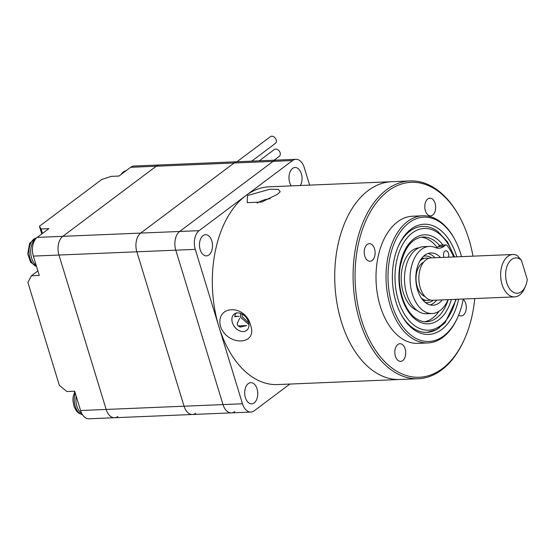 <?xml version="1.0" encoding="UTF-8"?>
<svg xmlns="http://www.w3.org/2000/svg" width="555" height="555" viewBox="0 0 555 555"><rect width="100%" height="100%" fill="white"/><g stroke="black" fill="none" stroke-linecap="round" stroke-linejoin="round"><path stroke-width="0.83" d="M195.776 413.232A14.139 8.707 -92.4 0 1 192.432 414.495A14.139 8.707 -92.4 0 1 184.059 406.204L136.849 251.797A14.139 8.707 -92.4 0 1 140.699 233.086L234.12 162.99A14.139 8.707 -92.4 0 1 237.464 161.734L276.411 160.118A14.139 8.707 87.6 0 0 273.067 161.373L179.653 231.47A14.139 8.707 87.6 0 0 175.796 250.18L223.006 404.588A14.139 8.707 87.6 0 0 231.379 412.871A14.139 8.707 87.6 0 0 234.723 411.616M114.538 417.728L88.946 418.796A14.139 8.707 -92.4 0 1 80.572 410.513L184.059 406.204A14.139 8.707 -92.4 0 0 192.432 414.495L114.538 417.728A14.139 8.707 -92.4 0 1 106.165 409.444L58.955 255.036A14.139 8.707 -92.4 0 1 62.805 236.326L156.226 166.229A14.139 8.707 -92.4 0 1 159.569 164.974A14.139 8.707 87.6 0 0 156.226 166.229L62.805 236.326A14.139 8.707 87.6 0 0 58.955 255.036L106.165 409.444A14.139 8.707 87.6 0 0 114.538 417.728A14.139 8.707 87.6 0 0 117.882 416.472M309.621 185.12L304.258 167.589A14.139 8.707 87.6 0 0 295.884 159.306A14.139 8.707 87.6 0 0 292.541 160.561L199.127 230.658A14.139 8.707 87.6 0 0 195.277 249.368L175.796 250.18L223.006 404.588L184.059 406.204L136.849 251.797A14.139 8.707 -92.4 0 1 140.699 233.086L234.12 162.99A14.139 8.707 -92.4 0 1 237.464 161.734L133.977 166.035A14.139 8.707 -92.4 0 0 130.633 167.298L118.95 176.06L111.166 176.379L101.704 179.536L39.433 226.26L41.098 228.951L42.471 233.44M37.893 270.909L31.475 275.724L39.266 275.398L33.362 256.098A14.139 8.707 -92.4 0 1 37.213 237.387L48.889 228.625L41.098 228.951M31.475 275.724L27.875 282.391L59.35 385.33L66.877 391.532L74.668 391.206L80.572 410.513M41.785 233.96L39.433 226.26M259.268 160.825L274.316 149.531A4.183 3.039 53.1 0 1 275.668 149.073A4.183 3.039 53.1 0 1 279.769 151.876A4.183 3.039 53.1 0 1 279.338 156.226L274.031 160.215M236.95 161.755L270.382 136.669A4.183 3.039 53.1 0 1 271.728 136.204A4.183 3.039 53.1 0 1 275.835 139.007A4.183 3.039 53.1 0 1 275.405 143.363L251.713 161.144M248.987 324.654L240.641 317.384L240.433 313.318M241.98 313.97L242.251 316.822L248.751 322.857M300.387 185.502A10.607 6.535 87.6 0 0 301.393 173.861A10.607 6.535 87.6 0 0 295.073 167.513A10.607 6.535 87.6 0 0 292.561 168.456A10.607 6.535 87.6 0 0 291.271 185.883M203.04 235.632A10.607 6.535 87.6 0 0 199.682 247.655A10.607 6.535 87.6 0 0 206.425 255.876A10.607 6.535 87.6 0 0 208.937 254.932A10.607 6.535 87.6 0 0 212.294 242.91A10.607 6.535 87.6 0 0 205.544 234.689A10.607 6.535 87.6 0 0 203.04 235.632M248.279 383.609A10.607 6.535 87.6 0 0 244.922 395.632A10.607 6.535 87.6 0 0 251.672 403.853A10.607 6.535 87.6 0 0 254.176 402.909A10.607 6.535 87.6 0 0 257.541 390.887A10.607 6.535 87.6 0 0 250.791 382.666A10.607 6.535 87.6 0 0 248.279 383.609M195.277 249.368L242.479 403.776A14.139 8.707 87.6 0 0 250.853 412.067A14.139 8.707 87.6 0 0 254.197 410.804L289.849 384.06M292.541 160.561L273.067 161.373L179.653 231.47L199.127 230.658M130.633 167.298L273.067 161.373A14.139 8.707 -92.4 0 1 276.411 160.118L295.884 159.306M192.432 414.495L231.379 412.871A14.139 8.707 -92.4 0 1 223.006 404.588L242.479 403.776M33.362 256.098L175.796 250.18A14.139 8.707 -92.4 0 1 179.653 231.47L37.213 237.387M277.549 194.292L261.703 202.027L247.183 202.658L247.502 195.54L269.661 189.29L278.332 189.324L280.199 191.711L277.549 194.292M238.227 325.924L246.767 325.57L240.815 326.971L238.712 326.375L237.554 325.223L237.214 323.44L239.698 318.188M239.906 327.013L240.426 327.068M232.365 322.566A10.254 7.437 -126.9 0 0 246.587 330.426A10.254 7.437 -126.9 0 0 248.501 321.893A10.254 7.437 -126.9 0 0 234.279 314.033A10.254 7.437 -126.9 0 0 232.365 322.566M250.589 325.258C258.068 345.383 227.605 346.542 220.543 326.506C214.965 304.973 245.4 303.765 250.589 325.258M464.736 338.585L464.341 339.48A98.97 60.967 -92.4 0 1 441.676 369.908A98.97 60.967 -92.4 0 1 418.248 378.718L399.891 379.481A98.97 60.967 -92.4 0 1 336.892 302.752A98.97 60.967 -92.4 0 1 368.242 190.525A98.97 60.967 87.6 0 0 336.892 302.752A98.97 60.967 87.6 0 0 399.891 379.481L277.479 384.573A98.97 60.967 -92.4 0 1 214.487 307.838A98.97 60.967 -92.4 0 1 245.83 195.61A98.97 60.967 -92.4 0 1 269.258 186.799L391.663 181.707A98.97 60.967 87.6 0 0 368.242 190.525A98.97 60.967 -92.4 0 1 391.663 181.707L410.027 180.944A98.97 60.967 -92.4 0 1 459.214 216.221L459.686 217.088A97.555 60.1 87.6 0 0 388.105 191.003A97.555 60.1 87.6 0 0 361.534 320.089A97.555 60.1 87.6 0 0 442.397 368.569A97.555 60.1 87.6 0 0 464.736 338.585A97.555 60.1 87.6 0 0 474.74 298.541M239.15 316.405L237.339 316.211L235.015 316.759M234.883 316.732L235.091 314.539L236.472 312.763M269.973 198.766A10.254 3.15 -17 0 0 257.118 203.144M402.736 360.59A8.838 5.446 87.6 0 0 405.532 350.566A8.838 5.446 87.6 0 0 399.905 343.718A8.838 5.446 87.6 0 0 397.817 344.502A8.838 5.446 87.6 0 0 395.021 354.527A8.838 5.446 87.6 0 0 400.641 361.374A8.838 5.446 87.6 0 0 402.736 360.59M458.673 315.074A8.838 5.446 87.6 0 0 461.191 315.941A8.838 5.446 87.6 0 0 463.286 315.157A8.838 5.446 87.6 0 0 466.276 307.401A8.838 5.446 87.6 0 0 463.203 299.325M432.685 215.069A8.838 5.446 87.6 0 0 435.481 205.045A8.838 5.446 87.6 0 0 429.861 198.197A8.838 5.446 87.6 0 0 427.766 198.981A8.838 5.446 87.6 0 0 424.97 209.006A8.838 5.446 87.6 0 0 430.597 215.853A8.838 5.446 87.6 0 0 432.685 215.069M372.134 260.503A8.838 5.446 87.6 0 0 374.93 250.485A8.838 5.446 87.6 0 0 369.311 243.631A8.838 5.446 87.6 0 0 367.216 244.415A8.838 5.446 87.6 0 0 364.42 254.44A8.838 5.446 87.6 0 0 370.046 261.287A8.838 5.446 87.6 0 0 372.134 260.503M458.59 299.214A55.139 33.966 -92.4 0 1 441.724 329.503A55.139 33.966 -92.4 0 1 401.265 314.761A55.139 33.966 -92.4 0 1 398.407 246.094A55.139 33.966 -92.4 0 1 411.033 229.139A55.139 33.966 -92.4 0 1 456.827 256.833M422.508 226.419A53.023 32.662 87.6 0 0 409.958 231.137A53.023 32.662 87.6 0 0 398.115 246.774A53.023 32.662 -92.4 0 1 422.508 226.419C427.738 226.232 432.74 227.827 437.52 231.199L447.427 241.779L454.51 256.93M461.496 256.639A62.209 38.323 87.6 0 0 454.712 239.344A62.209 38.323 87.6 0 0 409.07 222.708A62.209 38.323 87.6 0 0 392.128 305.028A62.209 38.323 87.6 0 0 443.688 335.942A62.209 38.323 87.6 0 0 457.937 316.815A62.209 38.323 87.6 0 0 463.258 299.02M457.937 316.815L457.542 317.717A63.624 39.197 -92.4 0 1 442.966 337.274A63.624 39.197 -92.4 0 1 427.912 342.941A63.624 39.197 -92.4 0 1 387.411 293.609A63.624 39.197 -92.4 0 1 407.564 221.466A63.624 39.197 -92.4 0 1 422.626 215.798A63.624 39.197 -92.4 0 1 454.247 238.477L454.712 239.344M418.248 378.718A98.97 60.967 -92.4 0 1 355.256 301.982A98.97 60.967 -92.4 0 1 386.599 189.761A98.97 60.967 -92.4 0 1 410.027 180.944M422.626 215.798L412.608 216.214A63.624 39.197 87.6 0 0 397.546 221.882A63.624 39.197 87.6 0 0 377.4 294.025A63.624 39.197 87.6 0 0 417.894 343.358L427.912 342.941M472.978 256.16A97.555 60.1 87.6 0 0 459.686 217.088M456.272 299.305L445.027 322.857L436.521 329.719L426.913 332.369A53.023 32.662 -92.4 0 1 412.649 327.79A53.023 32.662 -92.4 0 1 400.911 314.102A53.023 32.662 87.6 0 0 426.913 332.369A53.023 32.662 87.6 0 0 439.463 327.644M521.429 291.659A17.677 10.885 87.6 0 0 525.481 286.227A17.677 10.885 87.6 0 0 527.25 279.387L521.346 260.087A17.677 10.885 87.6 0 0 511.599 259.49A17.677 10.885 87.6 0 0 506.784 282.877A17.677 10.885 87.6 0 0 521.429 291.659M525.481 286.227L524.489 288.475A21.208 13.063 -92.4 0 1 519.633 294.996A21.208 13.063 -92.4 0 1 514.617 296.883A21.208 13.063 -92.4 0 1 501.116 280.442A21.208 13.063 -92.4 0 1 507.832 256.389A21.208 13.063 -92.4 0 1 512.855 254.502A21.208 13.063 -92.4 0 1 517.121 255.466L521.346 260.087M512.855 254.502L431.062 257.902A21.208 13.063 87.6 0 0 426.039 259.789A21.208 13.063 87.6 0 0 419.323 283.841A21.208 13.063 87.6 0 0 432.824 300.283L514.617 296.883M423.527 262.307A17.677 10.885 87.6 0 0 422.015 263.216A17.677 10.885 87.6 0 0 416.146 281.073A17.677 10.885 87.6 0 0 424.95 296.523M428.578 258.401A21.208 13.063 87.6 0 0 426.053 258.11A21.208 13.063 87.6 0 0 421.037 259.997A21.208 13.063 87.6 0 0 419.802 261.065M421.342 298.07A21.208 13.063 87.6 0 0 427.815 300.491A21.208 13.063 87.6 0 0 430.305 299.991M418.969 247.801A31.815 19.598 87.6 0 0 401.39 273.754A31.815 19.598 87.6 0 0 413.579 308.594A31.815 19.598 87.6 0 0 417.076 310.488M424.561 321.727A42.416 26.127 87.6 0 0 438.929 311.341M437.049 247.433A42.416 26.127 87.6 0 0 430.465 240.835A42.416 26.127 87.6 0 0 421.044 237.214M448.419 257.18A4.239 2.615 87.6 0 0 448.315 252.872A4.239 2.615 87.6 0 0 445.936 250.777A4.239 2.615 87.6 0 0 444.937 251.151A4.239 2.615 87.6 0 0 444 257.367M453.595 256.965A2.123 1.304 87.6 0 0 453.407 256.327A42.416 26.127 87.6 0 0 446.921 245.372A2.123 1.304 87.6 0 0 446.081 244.942A2.123 1.304 87.6 0 0 445.582 245.13L443.965 246.337A21.208 13.063 -92.4 0 1 438.95 248.231A21.208 13.063 -92.4 0 1 435.245 247.53A33.578 20.688 87.6 0 0 429.383 246.42A33.578 20.688 87.6 0 0 421.432 249.41A33.578 20.688 87.6 0 0 410.797 287.483A33.578 20.688 87.6 0 0 432.172 313.519A33.578 20.688 87.6 0 0 440.115 310.529A33.578 20.688 87.6 0 0 448.045 299.651M429.383 246.42L423.819 246.649A33.578 20.688 87.6 0 0 415.868 249.639A33.578 20.688 87.6 0 0 405.233 287.719A33.578 20.688 87.6 0 0 426.608 313.748L432.172 313.519M428.092 253.469A26.154 16.116 -92.4 0 1 434.919 257.742M442.245 299.887A26.154 16.116 -92.4 0 1 439.22 302.898A26.154 16.116 -92.4 0 1 433.032 305.229A26.154 16.116 -92.4 0 1 416.382 284.944A26.154 16.116 -92.4 0 1 424.665 255.286A26.154 16.116 -92.4 0 1 430.853 252.955A26.154 16.116 -92.4 0 1 440.483 257.513M436.681 300.123A26.154 16.116 -92.4 0 1 433.656 303.127A26.154 16.116 -92.4 0 1 430.229 304.952M436.147 247.856A21.208 13.063 87.6 0 0 438.401 246.573L443.965 246.337M445.582 245.13L440.018 245.359L438.401 246.573M440.018 245.359A2.123 1.304 -92.4 0 1 440.517 245.171L446.081 244.942M126.082 170.704A14.492 8.929 87.6 0 0 121.198 174.374M36.179 265.325A14.492 8.929 -92.4 0 1 30.782 253.725A14.492 8.929 -92.4 0 1 35.562 239.032M36.637 237.866A14.492 8.929 87.6 0 0 29.11 253.795A14.492 8.929 87.6 0 0 36.533 266.455M81.821 413.572A14.492 8.929 -92.4 0 1 76.181 396.152M75.244 393.093A14.492 8.929 87.6 0 0 82.417 414.613M453.976 256.951A50.9 31.358 87.6 0 0 437.957 232.864A50.9 31.358 87.6 0 0 397.193 258.602A50.9 31.358 87.6 0 0 414.8 325.785A50.9 31.358 87.6 0 0 455.738 299.332M451.368 299.513A44.539 27.438 -92.4 0 1 416.243 319.978A44.539 27.438 -92.4 0 1 400.842 261.19A44.539 27.438 -92.4 0 1 436.514 238.671A44.539 27.438 -92.4 0 1 443.029 245.067M439.65 245.636A42.416 26.127 87.6 0 0 434.357 240.676A42.416 26.127 87.6 0 0 422.945 237.013C411.97 238.095 404.435 247.745 400.342 265.97C396.423 286.151 403.971 310.564 415.806 318.32C419.337 320.783 422.889 321.935 426.469 321.775A42.416 26.127 87.6 0 0 448.197 299.644M423.437 256.32A23.331 14.374 -92.4 0 1 431.478 257.888M433.24 300.262A23.331 14.374 -92.4 0 1 425.359 302.489M119.339 175.769L126.11 170.683M36.568 266.573L30.574 262.175L27.75 253.746L29.699 243.145L36.658 237.852M82.452 414.661L79.018 413.371L76.534 411.123L74.058 406.635L72.92 400.641L73.038 397.38L74.752 391.483M231.379 412.871L250.853 412.067M234.647 316.322L237.172 316.218M421.238 258.824L423.826 258.2M422.959 300.179L425.588 300.581"/></g></svg>
